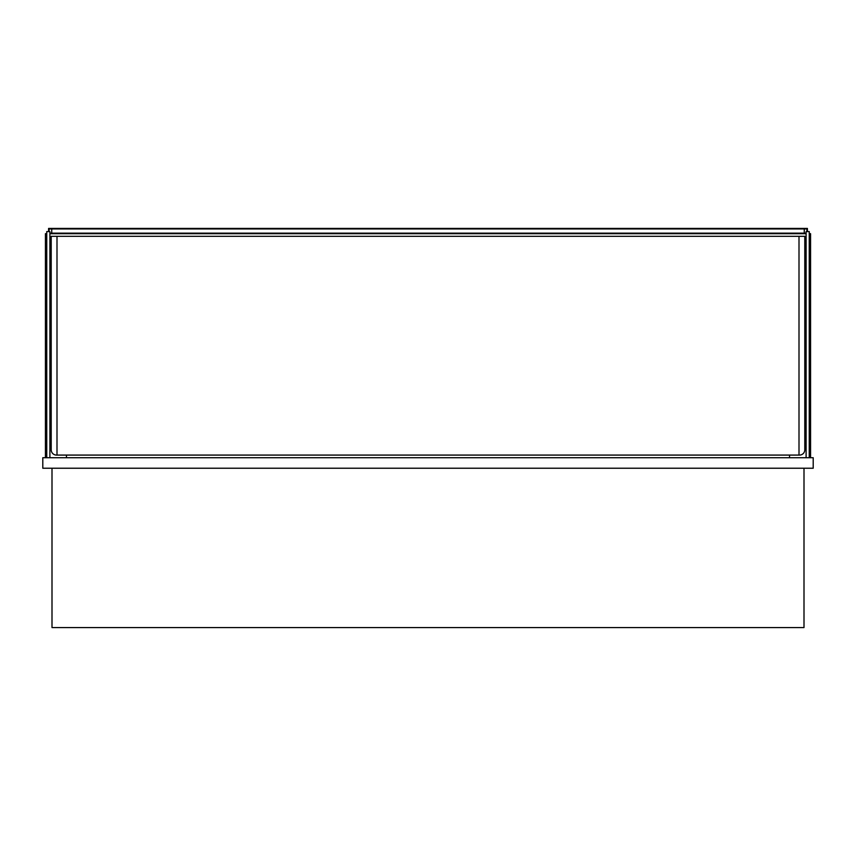 <?xml version="1.0" encoding="UTF-8"?>
<svg xmlns="http://www.w3.org/2000/svg" width="856" height="856" viewBox="0 0 856 856"><rect width="100%" height="100%" fill="white"/><g stroke="black" fill="none" stroke-linecap="round" stroke-linejoin="round"><path stroke-width="1.28" d="M803.998 468.232L803.998 627.566L52.002 627.566L52.002 468.232M42.8 468.232L42.8 457.714L813.2 457.714L813.2 468.232L42.8 468.232M66.468 455.082L66.468 457.714M46.748 233.688L45.432 233.688L45.432 457.714M789.532 455.082L789.532 457.714M809.252 233.688L810.568 233.688L810.568 457.714M49.894 233.688L806.106 233.688M49.894 457.714L49.894 231.591L46.748 231.591L46.748 457.714M806.106 457.714L806.106 231.591L809.252 231.591L809.252 457.714M48.589 231.591L48.589 228.434L807.411 228.434L807.411 231.591M49.894 233.164L806.106 233.164M51.735 233.164L51.735 228.959L49.113 228.959L49.113 231.591M51.735 228.959L806.887 228.959L806.887 231.591M804.265 228.959L804.265 233.164M799.001 236.32L51.21 236.32L51.21 449.828A5.254 5.254 0 0 0 56.475 455.082L799.001 455.082L799.001 236.32L804.79 236.32L804.79 449.828A5.254 5.254 0 0 1 799.525 455.082L799.001 455.082M56.999 455.082L56.999 236.32"/></g></svg>
